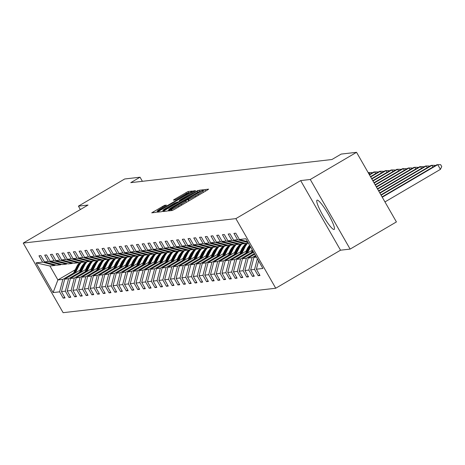 <?xml version="1.0" encoding="UTF-8"?>
<svg xmlns="http://www.w3.org/2000/svg" width="465" height="465" viewBox="0 0 465 465"><rect width="100%" height="100%" fill="white"/><g stroke="black" fill="none" stroke-linecap="round" stroke-linejoin="round"><path stroke-width="0.7" d="M169.446 210.209L168.406 210.924L172.259 210.488L174.439 209.378L207.14 190.179L208.634 189.156L204.769 189.592L202.717 191.028A6.824 0.465 -29.8 0 1 202.827 191.051A6.824 0.465 -29.8 0 1 198.061 194.312L195.335 195.91A6.824 0.465 -29.8 0 1 188.366 199.456L186.343 200.287L185.303 201.002L185.82 200.95A6.824 0.465 -29.8 0 1 185.93 200.973A6.824 0.465 -29.8 0 1 181.164 204.228L178.438 205.832A6.824 0.465 -29.8 0 1 171.469 209.378L169.446 210.209M334.01 229.489A16.949 2.645 -120.4 0 0 334.19 229.437A16.949 2.645 -120.4 0 0 328.185 213.981A16.949 2.645 -120.4 0 0 317.206 200.142A16.949 2.645 -120.4 0 0 317.025 200.2A16.949 2.645 -120.4 0 0 323.03 215.65A16.949 2.645 -120.4 0 0 334.01 229.489M164.564 205.321L151.718 212.836L156.007 212.354L158.187 211.244L192.382 191.028L188.087 191.51L174.828 199.125L173.34 200.142L175.195 199.938L182.867 195.608A5.708 0.389 -29.8 0 1 188.784 192.661A5.708 0.389 -29.8 0 1 184.797 195.381L163.267 208.024A5.708 0.389 -29.8 0 1 157.35 210.971A5.708 0.389 -29.8 0 1 161.338 208.244L166.418 205.123L164.564 205.321L164.999 206.094M88.036 205.042L78.422 206.146L124.701 178.979L140.046 177.212L130.787 182.646L331.946 159.512L341.2 154.078L356.545 152.317L310.271 179.484L300.657 180.589L235.871 218.626L23.25 243.073L88.036 205.042M164.43 210.529L162.936 211.546L167.226 211.064L169.405 209.953L203.6 189.737L199.311 190.22L197.131 191.33L164.43 210.529L164.889 211.331M161.617 211.709L157.327 212.191L158.815 211.174L191.522 191.975L193.702 190.865L195.556 190.662L180.804 199.468L179.31 200.485L180.554 200.351L198.09 190.365L161.617 211.709M78.422 206.146L80.369 209.541M300.657 180.589L340.525 250.199L350.133 249.095L310.271 179.484M350.133 249.095L396.413 221.927L356.545 152.317M55.719 264.957L54.893 265.445L49.929 266.015L36.084 262.853L42.594 262.109L38.984 255.802L40.821 255.593L44.431 261.894L48.325 261.446L44.716 255.145L46.552 254.93L50.162 261.237L54.056 260.789L50.447 254.483L52.289 254.274L55.899 260.574L59.793 260.127L56.184 253.826L58.02 253.617L61.63 259.918L65.524 259.47L61.915 253.163L63.752 252.954L67.361 259.255L71.261 258.807L67.652 252.507L69.488 252.297L73.098 258.598L76.992 258.151L73.383 251.85L75.22 251.635L78.829 257.941L82.729 257.488L79.12 251.187L80.957 250.978L84.566 257.279L88.46 256.831L84.851 250.53L86.688 250.315L90.297 256.622L94.192 256.174L90.582 249.868L92.425 249.659L96.034 255.959L99.928 255.512L96.319 249.211L98.156 249.002L101.765 255.302L105.66 254.855L102.05 248.548L103.893 248.339L107.496 254.64L111.397 254.192L107.787 247.892L109.624 247.682L113.233 253.983L117.128 253.535L113.518 247.235L115.355 247.02L118.964 253.326L122.865 252.873L119.255 246.572L121.092 246.363L124.701 252.664L128.596 252.216L124.986 245.915L126.823 245.7L130.433 252.007L134.327 251.559L130.717 245.253L132.56 245.043L136.169 251.344L140.064 250.897L136.454 244.596L138.291 244.381L141.901 250.687L145.795 250.24L142.185 243.933L144.028 243.724L147.638 250.025L151.532 249.577L147.922 243.276L149.759 243.067L153.369 249.368L157.263 248.92L153.653 242.62L155.49 242.405L159.1 248.705L163 248.258L159.39 241.957L161.227 241.748L164.837 248.048L168.731 247.601L165.121 241.3L166.958 241.085L170.568 247.392L174.468 246.944L170.858 240.638L172.695 240.428L176.305 246.729L180.199 246.281L176.59 239.981L178.426 239.766L182.036 246.072L185.93 245.625L182.321 239.318L184.163 239.109L187.773 245.41L191.667 244.962L188.058 238.661L189.894 238.452L193.504 244.753L197.398 244.305L193.789 238.004L195.626 237.789L199.235 244.09L203.135 243.643L199.526 237.342L201.362 237.133L204.972 243.433L208.866 242.986L205.257 236.685L207.094 236.47L210.703 242.777L214.603 242.329L210.994 236.022L212.831 235.813L216.44 242.114L220.334 241.666L216.725 235.366L218.562 235.151L222.171 241.457L226.066 241.01L222.456 234.703L224.299 234.494L227.908 240.794L231.803 240.347L228.193 234.046L230.03 233.837L233.639 240.138L237.534 239.69L233.924 233.383L235.761 233.174L239.37 239.475L245.88 238.731L262.899 268.456L256.395 269.2L260.005 275.507L258.168 275.716L254.558 269.415L250.664 269.863L254.274 276.163L252.437 276.379L248.827 270.072L244.927 270.52L248.537 276.826L246.7 277.035L243.09 270.735L239.196 271.182L242.806 277.483L240.969 277.692L237.359 271.391L233.465 271.839L237.074 278.146L235.232 278.355L231.622 272.054L227.728 272.502L231.338 278.802L229.501 279.012L225.891 272.711L221.997 273.158L225.606 279.459L223.764 279.674L220.16 273.368L216.26 273.821L219.869 280.122L218.033 280.331L214.423 274.03L210.529 274.478L214.138 280.779L212.302 280.994L208.692 274.687L204.792 275.135L208.401 281.441L206.565 281.651L202.955 275.35L199.061 275.797L202.67 282.098L200.834 282.307L197.224 276.007L193.33 276.454L196.933 282.761L195.097 282.97L191.487 276.669L187.593 277.117L191.202 283.418L189.365 283.627L185.756 277.326L181.862 277.774L185.471 284.074L183.629 284.289L180.019 277.983L176.125 278.436L179.734 284.737L177.897 284.946L174.288 278.645L170.393 279.093L174.003 285.394L172.166 285.609L168.557 279.302L164.656 279.75L168.266 286.056L166.429 286.266L162.82 279.965L158.925 280.412L162.535 286.713L160.698 286.922L157.089 280.622L153.188 281.069L156.798 287.376L154.961 287.585L151.352 281.284L147.457 281.732L151.067 288.033L149.23 288.242L145.621 281.941L141.726 282.389L145.336 288.689L143.493 288.905L139.884 282.598L135.989 283.051L139.599 289.352L137.762 289.561L134.153 283.261L130.258 283.708L133.868 290.009L132.031 290.224L128.421 283.917L124.521 284.365L128.131 290.672L126.294 290.881L122.684 284.58L118.79 285.028L122.4 291.328L120.563 291.543L116.953 285.237L113.053 285.684L116.663 291.991L114.826 292.2L111.216 285.899L107.322 286.347L110.932 292.648L109.095 292.857L105.485 286.556L101.591 287.004L105.2 293.305L103.358 293.52L99.748 287.219L95.854 287.666L99.464 293.967L97.627 294.176L94.017 287.876L90.123 288.323L93.732 294.624L91.896 294.839L88.286 288.533L84.386 288.98L87.995 295.287L86.159 295.496L82.549 289.195L78.655 289.643L82.264 295.943L80.428 296.159L76.818 289.852L72.918 290.3L76.527 296.606L74.691 296.815L71.081 290.515L67.187 290.962L70.796 297.263L68.96 297.472L65.35 291.171L61.456 291.619L65.065 297.92L63.223 298.135L59.613 291.834L53.109 292.578L36.084 262.853M54.893 265.445L42.594 262.109M235.871 218.626L275.739 288.236L63.118 312.683L23.25 243.073M79.312 272.414L68.599 278.704L64.705 279.157L80.59 269.828M87.519 265.759L88.199 265.358M86.135 268.41L86.926 267.945M64.705 279.157L61.456 291.619M68.599 278.704L65.35 291.171M61.45 264.3L60.624 264.783L56.73 265.23L44.431 261.894M60.624 264.783L48.325 261.446M85.043 271.758L74.33 278.047L70.436 278.494L86.321 269.171M93.25 265.096L93.93 264.701M91.872 267.747L92.657 267.288M70.436 278.494L67.187 290.962M74.33 278.047L71.081 290.515M67.187 263.638L66.361 264.126L62.461 264.573L50.162 261.237M66.361 264.126L54.056 260.789M90.78 271.095L80.067 277.39L76.167 277.838L92.053 268.508M98.987 264.44L99.667 264.039M97.603 267.09L98.388 266.631M76.167 277.838L72.918 290.3M80.067 277.39L76.818 289.852M72.918 262.981L72.092 263.463L68.198 263.911L55.899 260.574M72.092 263.463L59.793 260.127M96.511 270.438L85.798 276.727L81.904 277.175L97.79 267.852M104.718 263.783L105.398 263.382M103.34 266.428L104.125 265.968M81.904 277.175L78.655 289.643M85.798 276.727L82.549 289.195M78.655 262.318L77.824 262.806L73.929 263.254L61.63 259.918M77.824 262.806L65.524 259.47M102.248 269.781L91.535 276.07L87.635 276.518L103.521 267.189M110.455 263.12L111.135 262.719M109.072 265.771L109.856 265.312M87.635 276.518L84.386 288.98M91.535 276.07L88.286 288.533M84.386 261.661L83.561 262.15L79.666 262.597L67.361 259.255M83.561 262.15L71.261 258.807M107.979 269.119L97.266 275.408L93.372 275.855L109.258 266.532M116.186 262.463L116.866 262.062M114.809 265.114L115.593 264.649M93.372 275.855L90.123 288.323M97.266 275.408L94.017 287.876M90.123 261.005L89.292 261.487L85.397 261.935L73.098 258.598M89.292 261.487L76.992 258.151M113.716 268.462L102.998 274.751L99.103 275.199L114.989 265.87M121.917 261.801L122.603 261.406M120.54 264.451L121.324 263.992M99.103 275.199L95.854 287.666M102.998 274.751L99.748 287.219M95.854 260.342L95.029 260.83L91.128 261.278L78.829 257.941M95.029 260.83L82.729 257.488M119.447 267.799L108.734 274.088L104.84 274.536L120.726 265.213M127.654 261.144L128.334 260.743M126.271 263.795L127.061 263.33M104.84 274.536L101.591 287.004M108.734 274.088L105.485 286.556M101.585 259.685L100.76 260.168L96.865 260.615L84.566 257.279M100.76 260.168L88.46 256.831M125.178 267.143L114.466 273.432L110.571 273.879L126.457 264.556M133.385 260.481L134.065 260.086M132.008 263.132L132.792 262.673M110.571 273.879L107.322 286.347M114.466 273.432L111.216 285.899M107.322 259.022L106.497 259.511L102.596 259.958L90.297 256.622M106.497 259.511L94.192 256.174M130.915 266.48L120.203 272.775L116.302 273.222L132.188 263.893M139.122 259.825L139.802 259.423M137.739 262.475L138.524 262.016M116.302 273.222L113.053 285.684M120.203 272.775L116.953 285.237M113.053 258.366L112.228 258.848L108.333 259.296L96.034 255.959M112.228 258.848L99.928 255.512M136.646 265.823L125.934 272.112L122.039 272.56L137.925 263.237M144.853 259.168L145.533 258.767M143.476 261.812L144.26 261.353M122.039 272.56L118.79 285.028M125.934 272.112L122.684 284.58M118.79 257.703L117.959 258.191L114.065 258.639L101.765 255.302M117.959 258.191L105.66 254.855M142.383 265.166L131.671 271.455L127.77 271.903L143.656 262.574M150.59 258.505L151.27 258.104M149.207 261.156L149.992 260.696M127.77 271.903L124.521 284.365M131.671 271.455L128.421 283.917M124.521 257.046L123.696 257.529L119.801 257.982L107.496 254.64M123.696 257.529L111.397 254.192M148.114 264.504L137.402 270.793L133.507 271.24L149.393 261.917M156.321 257.848L157.001 257.447M154.944 260.499L155.729 260.034M133.507 271.24L130.258 283.708M137.402 270.793L134.153 283.261M130.258 256.389L129.427 256.872L125.533 257.319L113.233 253.983M129.427 256.872L117.128 253.535M153.851 263.847L143.133 270.136L139.238 270.584L155.124 261.254M162.058 257.186L162.738 256.79M160.675 259.836L161.46 259.377M139.238 270.584L135.989 283.051M143.133 270.136L139.884 282.598M135.989 255.727L135.164 256.215L131.264 256.663L118.964 253.326M135.164 256.215L122.865 252.873M159.582 263.184L148.87 269.473L144.975 269.921L160.861 260.598M167.789 256.529L168.47 256.128M166.406 259.179L167.197 258.714M144.975 269.921L141.726 282.389M148.87 269.473L145.621 281.941M141.72 255.07L140.895 255.552L137.001 256L124.701 252.664M140.895 255.552L128.596 252.216M165.313 262.527L154.601 268.817L150.707 269.264L166.592 259.935M173.521 255.866L174.206 255.471M172.143 258.517L172.928 258.058M150.707 269.264L147.457 281.732M154.601 268.817L151.352 281.284M147.457 254.407L146.632 254.896L142.732 255.343L130.433 252.007M146.632 254.896L134.327 251.559M171.05 261.865L160.338 268.16L156.438 268.607L172.323 259.278M179.257 255.209L179.938 254.808M177.874 257.86L178.659 257.401M156.438 268.607L153.188 281.069M160.338 268.16L157.089 280.622M153.188 253.751L152.363 254.233L148.469 254.681L136.169 251.344M152.363 254.233L140.064 250.897M176.781 261.208L166.069 267.497L162.175 267.945L178.06 258.621M184.989 254.553L185.669 254.152M183.611 257.197L184.396 256.738M162.175 267.945L158.925 280.412M166.069 267.497L162.82 279.965M158.925 253.088L158.094 253.576L154.2 254.024L141.901 250.687M158.094 253.576L145.795 250.24M182.518 260.545L171.806 266.84L167.906 267.288L183.791 257.959M190.726 253.89L191.406 253.489M189.342 256.541L190.127 256.081M167.906 267.288L164.656 279.75M171.806 266.84L168.557 279.302M164.656 252.431L163.831 252.914L159.937 253.367L147.638 250.025M163.831 252.914L151.532 249.577M188.249 259.889L177.537 266.178L173.643 266.625L189.528 257.302M196.457 253.233L197.137 252.832M195.079 255.884L195.864 255.419M173.643 266.625L170.393 279.093M177.537 266.178L174.288 278.645M170.393 251.768L169.562 252.257L165.668 252.704L153.369 249.368M169.562 252.257L157.263 248.92M193.986 259.232L183.268 265.521L179.374 265.968L195.259 256.639M202.194 252.571L202.874 252.175M200.81 255.221L201.595 254.762M179.374 265.968L176.125 278.436M183.268 265.521L180.019 277.983M176.125 251.112L175.299 251.6L171.399 252.047L159.1 248.705M175.299 251.6L163 248.258M199.718 258.569L189.005 264.858L185.111 265.306L200.996 255.983M207.925 251.914L208.605 251.513M206.547 254.564L207.332 254.099M185.111 265.306L181.862 277.774M189.005 264.858L185.756 277.326M181.856 250.455L181.03 250.937L177.136 251.385L164.837 248.048M181.03 250.937L168.731 247.601M205.454 257.912L194.736 264.201L190.842 264.649L206.727 255.32M213.656 251.251L214.342 250.856M212.278 253.902L213.063 253.442M190.842 264.649L187.593 277.117M194.736 264.201L191.487 276.669M187.593 249.792L186.767 250.28L182.867 250.728L170.568 247.392M186.767 250.28L174.468 246.944M211.186 257.25L200.473 263.539L196.573 263.992L212.459 254.663M219.393 250.594L220.073 250.193M218.009 253.245L218.794 252.786M196.573 263.992L193.33 276.454M200.473 263.539L197.224 276.007M193.324 249.135L192.498 249.618L188.604 250.065L176.305 246.729M192.498 249.618L180.199 246.281M216.917 256.593L206.204 262.882L202.31 263.33L218.195 254.006M225.124 249.938L225.804 249.536M223.746 252.582L224.531 252.123M202.31 263.33L199.061 275.797M206.204 262.882L202.955 275.35M199.061 248.473L198.23 248.961L194.335 249.409L182.036 246.072M198.23 248.961L185.93 245.625M222.654 255.93L211.941 262.225L208.041 262.673L223.927 253.344M230.861 249.275L231.541 248.874M229.478 251.925L230.262 251.466M208.041 262.673L204.792 275.135M211.941 262.225L208.692 274.687M204.792 247.816L203.966 248.298L200.072 248.752L187.773 245.41M203.966 248.298L191.667 244.962M228.385 255.273L217.672 261.562L213.778 262.01L229.664 252.687M236.592 248.618L237.272 248.217M235.214 251.269L235.999 250.804M213.778 262.01L210.529 274.478M217.672 261.562L214.423 274.03M210.529 247.153L209.698 247.642L205.803 248.089L193.504 244.753M209.698 247.642L197.398 244.305M234.122 254.617L223.403 260.906L219.509 261.353L235.395 252.024M242.329 247.955L243.009 247.554M240.946 250.606L241.73 250.147M219.509 261.353L216.26 273.821M223.403 260.906L220.16 273.368M216.26 246.496L215.435 246.985L211.534 247.432L199.235 244.09M215.435 246.985L203.135 243.643M239.853 253.954L229.14 260.243L225.246 260.691L241.132 251.367M248.06 247.299L248.74 246.898M246.683 249.949L247.467 249.484M225.246 260.691L221.997 273.158M229.14 260.243L225.891 272.711M221.991 245.84L221.166 246.322L217.271 246.77L204.972 243.433M221.166 246.322L208.866 242.986M245.59 253.297L234.871 259.586L230.977 260.034L246.863 250.705M230.977 260.034L227.728 272.502M234.871 259.586L231.622 272.054M227.728 245.177L226.903 245.665L223.002 246.113L210.703 242.777M226.903 245.665L214.603 242.329M251.321 252.635L240.608 258.924L236.708 259.377L252.419 250.153M236.708 259.377L233.465 271.839M240.608 258.924L237.359 271.391M233.459 244.52L232.634 245.003L228.739 245.45L216.44 242.114M232.634 245.003L220.334 241.666M254.367 253.553L246.34 258.267L242.445 258.714L253.582 252.175M242.445 258.714L239.196 271.182M246.34 258.267L243.09 270.735M239.196 243.858L238.365 244.346L234.47 244.793L222.171 241.457M238.365 244.346L226.066 241.01M255.529 255.581L252.077 257.61L248.176 258.058L254.739 254.204M248.176 258.058L244.927 270.52M252.077 257.61L248.827 270.072M244.927 243.201L244.102 243.683L240.207 244.131L227.908 240.794M244.102 243.683L231.803 240.347M256.407 257.11L253.913 257.395L255.901 256.227M253.913 257.395L250.664 269.863M257.343 258.743L254.558 269.415M248.432 243.189L245.939 243.474L233.639 240.138M248.066 242.544L237.534 239.69M258.563 260.882L256.395 269.2M340.525 250.199L275.739 288.236M142.395 181.309L140.046 177.212M49.929 266.015L57.904 279.936L62.862 279.366L73.58 273.077M82.834 265.3L82.346 265.585M75.202 269.781L57.904 279.936L53.109 292.578M80.404 269.066L81.189 268.607M247.583 241.707L239.37 239.475M62.862 279.366L59.613 291.834M259.633 274.856L258.168 275.716M253.902 275.518L252.437 276.379M248.165 276.175L246.7 277.035M242.434 276.832L240.969 277.692M236.702 277.495L235.232 278.355M230.966 278.151L229.501 279.012M225.234 278.814L223.764 279.674M219.497 279.471L218.033 280.331M213.766 280.133L212.302 280.994M208.029 280.79L206.565 281.651M202.298 281.447L200.834 282.307M196.567 282.11L195.097 282.97M190.83 282.767L189.365 283.627M185.099 283.429L183.629 284.289M179.362 284.086L177.897 284.946M173.631 284.749L172.166 285.609M167.894 285.405L166.429 286.266M162.163 286.062L160.698 286.922M156.432 286.725L154.961 287.585M150.695 287.382L149.23 288.242M144.964 288.044L143.493 288.905M139.227 288.701L137.762 289.561M133.496 289.364L132.031 290.224M127.759 290.021L126.294 290.881M122.028 290.677L120.563 291.543M116.291 291.34L114.826 292.2M110.56 291.997L109.095 292.857M104.828 292.659L103.358 293.52M99.091 293.316L97.627 294.176M93.36 293.979L91.896 294.839M87.623 294.636L86.159 295.496M81.892 295.292L80.428 296.159M76.155 295.955L74.691 296.815M70.424 296.612L68.96 297.472M64.693 297.275L63.223 298.135M169.376 209.616L199.607 191.987L200.648 191.272L200.101 191.33A6.824 0.465 -29.8 0 0 193.132 194.876L173.509 206.396A6.824 0.465 -29.8 0 0 168.743 209.657A6.824 0.465 -29.8 0 0 168.853 209.674L169.527 209.884M167.04 207.547A5.708 0.389 -29.8 0 0 163.052 210.273A5.708 0.389 -29.8 0 0 168.969 207.326L178.008 201.845L174.625 203.095L167.04 207.547M384.956 201.932L440.425 169.365L437.734 164.662L436.815 164.767L382.079 196.898M382.265 197.224L437.734 164.662L440.675 164.691L441.75 166.569L440.425 169.365M381.102 195.201L432.002 165.319L431.084 165.424L380.916 194.876M432.973 167.022L432.002 165.319L434.938 165.348L435.159 165.738M379.946 193.173L426.266 165.976L425.347 166.086L379.76 192.847M427.242 167.679L426.266 165.976L429.207 166.011L429.428 166.394M253.158 252.425L253.419 251.896M250.716 253.855L252.489 250.269M252.233 252.972L253.065 251.28M252.844 250.885L251.646 253.315M378.783 191.15L420.534 166.639L419.616 166.743L378.597 190.824M421.505 168.342L420.534 166.639L423.47 166.668L423.696 167.057M251.809 250.507L252.187 249.746M247.427 253.082L250.513 246.822M244.985 254.518L248.81 246.764A16.624 16.38 -96.6 0 1 249.629 245.282M246.496 253.628L249.949 246.63A16.624 16.38 -96.6 0 1 250.164 246.212M249.949 245.84A16.624 16.38 83.4 0 0 249.507 246.683L245.909 253.971M377.627 189.121L414.797 167.295L413.879 167.4L377.441 188.796M415.774 168.998L414.797 167.295L417.739 167.324L417.959 167.714M246.078 251.17L247.403 248.484A13.799 13.595 -96.6 0 1 249.612 245.253M241.69 253.745L244.91 247.211A16.624 16.38 -96.6 0 1 247.613 243.282M239.254 255.175L243.073 247.421A16.624 16.38 -96.6 0 1 245.822 243.445M240.765 254.285L244.212 247.293A16.624 16.38 -96.6 0 1 246.915 243.364M246.473 243.41A16.624 16.38 83.4 0 0 243.77 247.345L240.178 254.634M376.464 187.099L409.066 167.958L408.148 168.063L376.278 186.773M410.037 169.655L409.066 167.958L412.002 167.987L412.228 168.377M240.347 251.827L241.666 249.141A13.799 13.595 -96.6 0 1 244.003 245.782M235.958 254.402L239.179 247.868A16.624 16.38 -96.6 0 1 241.881 243.939M233.517 255.837L237.342 248.083A16.624 16.38 -96.6 0 1 240.091 244.102M235.028 254.948L238.481 247.95A16.624 16.38 -96.6 0 1 241.178 244.02M240.742 244.073A16.624 16.38 83.4 0 0 238.039 248.002L234.447 255.291M375.301 185.07L403.329 168.615L402.411 168.719L375.116 184.744M404.306 170.318L403.329 168.615L406.271 168.644L406.491 169.033M234.61 252.489L235.935 249.798A13.799 13.595 -96.6 0 1 238.266 246.444M230.222 255.064L233.442 248.531A16.624 16.38 -96.6 0 1 236.144 244.602M227.786 256.494L231.605 248.74A16.624 16.38 -96.6 0 1 234.354 244.759M229.297 255.605L232.744 248.612A16.624 16.38 -96.6 0 1 235.447 244.683M235.005 244.73A16.624 16.38 83.4 0 0 232.302 248.659L228.71 255.948M374.145 183.047L397.598 169.277L396.68 169.382L373.959 182.722M398.575 170.975L397.598 169.277L400.539 169.306L400.76 169.69M228.879 253.146L230.204 250.461A13.799 13.595 -96.6 0 1 232.535 247.101M224.49 255.721L227.711 249.188A16.624 16.38 -96.6 0 1 230.413 245.258M222.049 257.157L225.874 249.403A16.624 16.38 -96.6 0 1 228.623 245.421M223.56 256.267L227.013 249.269A16.624 16.38 -96.6 0 1 229.716 245.34M229.274 245.392A16.624 16.38 83.4 0 0 226.571 249.321L222.979 256.61M372.982 181.019L391.867 169.934L390.949 170.039L372.796 180.693M392.838 171.637L391.867 169.934L394.802 169.963L395.023 170.353M223.142 253.803L224.467 251.117A13.799 13.595 -96.6 0 1 226.798 247.764M218.759 256.384L221.979 249.85A16.624 16.38 -96.6 0 1 224.676 245.921M216.318 257.813L220.137 250.06A16.624 16.38 -96.6 0 1 222.886 246.078M217.829 256.924L221.276 249.932A16.624 16.38 -96.6 0 1 223.979 245.997M223.537 246.049A16.624 16.38 83.4 0 0 220.834 249.978L217.242 257.267M371.826 178.996L386.13 170.591L385.212 170.702L371.64 178.67M387.107 172.294L386.13 170.591L389.071 170.626L389.292 171.01M217.411 254.465L218.736 251.78A13.799 13.595 -96.6 0 1 221.067 248.42M213.022 257.04L216.242 250.507A16.624 16.38 -96.6 0 1 218.945 246.578M210.581 258.47L214.406 250.722A16.624 16.38 -96.6 0 1 217.155 246.741M212.098 257.587L215.545 250.589A16.624 16.38 -96.6 0 1 218.248 246.659M217.806 246.712A16.624 16.38 83.4 0 0 215.103 250.641L211.511 257.93M370.663 176.967L380.399 171.254L379.481 171.358L370.477 176.642M381.37 172.957L380.399 171.254L383.334 171.283L383.555 171.672M211.674 255.122L212.999 252.437A13.799 13.595 -96.6 0 1 215.33 249.077M207.291 257.697L210.511 251.17A16.624 16.38 -96.6 0 1 213.208 247.241M204.85 259.133L208.669 251.379A16.624 16.38 -96.6 0 1 211.418 247.397M206.361 258.244L209.814 251.245A16.624 16.38 -96.6 0 1 212.511 247.316M212.069 247.368A16.624 16.38 83.4 0 0 209.372 251.298L205.774 258.587M369.501 174.945L374.662 171.911L373.744 172.021L369.315 174.619M375.639 173.614L374.662 171.911L377.603 171.94L377.824 172.329M205.943 255.785L207.268 253.1A13.799 13.595 -96.6 0 1 209.599 249.74M201.554 258.36L204.774 251.827A16.624 16.38 -96.6 0 1 207.477 247.897M199.119 259.79L202.938 252.036A16.624 16.38 -96.6 0 1 205.687 248.06M200.63 258.9L204.077 251.908A16.624 16.38 -96.6 0 1 206.78 247.979M206.338 248.031A16.624 16.38 83.4 0 0 203.635 251.96L200.043 259.249M368.344 172.916L368.931 172.573L368.193 172.655M369.902 174.27L368.931 172.573L371.866 172.602L372.093 172.992M200.212 256.442L201.531 253.756A13.799 13.595 -96.6 0 1 203.868 250.397M195.823 259.017L199.043 252.483A16.624 16.38 -96.6 0 1 201.746 248.554M193.382 260.452L197.207 252.698A16.624 16.38 -96.6 0 1 199.956 248.717M194.893 259.563L198.346 252.565A16.624 16.38 -96.6 0 1 201.043 248.636M200.607 248.688A16.624 16.38 83.4 0 0 197.904 252.617L194.312 259.906M194.475 257.104L195.8 254.413A13.799 13.595 -96.6 0 1 198.131 251.059M190.086 259.679L193.306 253.146A16.624 16.38 -96.6 0 1 196.009 249.217M187.651 261.109L191.47 253.355A16.624 16.38 -96.6 0 1 194.219 249.374M189.162 260.22L192.609 253.227A16.624 16.38 -96.6 0 1 195.312 249.298M194.87 249.345A16.624 16.38 83.4 0 0 192.167 253.274L188.575 260.563M188.744 257.761L190.069 255.076A13.799 13.595 -96.6 0 1 192.4 251.716M184.355 260.336L187.575 253.803A16.624 16.38 -96.6 0 1 190.278 249.874M181.914 261.772L185.738 254.018A16.624 16.38 -96.6 0 1 188.488 250.036M183.425 260.882L186.878 253.884A16.624 16.38 -96.6 0 1 189.581 249.955M189.139 250.007A16.624 16.38 83.4 0 0 186.436 253.937L182.844 261.225M183.007 258.418L184.332 255.733A13.799 13.595 -96.6 0 1 186.663 252.379M178.624 260.999L181.838 254.465A16.624 16.38 -96.6 0 1 184.541 250.536M176.183 262.429L180.002 254.675A16.624 16.38 -96.6 0 1 182.751 250.693M177.694 261.539L181.141 254.547A16.624 16.38 -96.6 0 1 183.844 250.618M183.402 250.664A16.624 16.38 83.4 0 0 180.699 254.593L177.107 261.882M177.275 259.081L178.601 256.395A13.799 13.595 -96.6 0 1 180.931 253.036M172.887 261.656L176.107 255.122A16.624 16.38 -96.6 0 1 178.81 251.193M170.446 263.085L174.27 255.337A16.624 16.38 -96.6 0 1 177.02 251.356M171.963 262.202L175.41 255.204A16.624 16.38 -96.6 0 1 178.112 251.274M177.671 251.327A16.624 16.38 83.4 0 0 174.968 255.256L171.376 262.545M171.539 259.737L172.864 257.052A13.799 13.595 -96.6 0 1 175.195 253.692M167.156 262.312L170.376 255.785A16.624 16.38 -96.6 0 1 173.073 251.856M164.715 263.748L168.533 255.994A16.624 16.38 -96.6 0 1 171.283 252.013M166.226 262.859L169.673 255.86A16.624 16.38 -96.6 0 1 172.376 251.931M171.934 251.984A16.624 16.38 83.4 0 0 169.237 255.913L165.639 263.202M165.807 260.4L167.133 257.715A13.799 13.595 -96.6 0 1 169.463 254.355M161.419 262.975L164.639 256.442A16.624 16.38 -96.6 0 1 167.342 252.512M158.983 264.405L162.802 256.651A16.624 16.38 -96.6 0 1 165.552 252.675M160.495 263.521L163.942 256.523A16.624 16.38 -96.6 0 1 166.644 252.594M166.203 252.646A16.624 16.38 83.4 0 0 163.5 256.575L159.908 263.864M160.07 261.057L161.396 258.371A13.799 13.595 -96.6 0 1 163.732 255.012M155.688 263.632L158.908 257.104A16.624 16.38 -96.6 0 1 161.611 253.169M153.247 265.067L157.071 257.314A16.624 16.38 -96.6 0 1 159.815 253.332M154.758 264.178L158.21 257.18A16.624 16.38 -96.6 0 1 160.907 253.251M160.471 253.303A16.624 16.38 83.4 0 0 157.769 257.232L154.177 264.521M154.339 261.719L155.665 259.028A13.799 13.595 -96.6 0 1 157.995 255.674M149.951 264.294L153.171 257.761A16.624 16.38 -96.6 0 1 155.874 253.832M147.515 265.724L151.334 257.97A16.624 16.38 -96.6 0 1 154.084 253.995M149.027 264.835L152.474 257.843A16.624 16.38 -96.6 0 1 155.176 253.913M154.735 253.96A16.624 16.38 83.4 0 0 152.032 257.889L148.44 265.184M148.608 262.376L149.928 259.691A13.799 13.595 -96.6 0 1 152.264 256.331M144.22 264.951L147.44 258.418A16.624 16.38 -96.6 0 1 150.143 254.489M141.779 266.387L145.603 258.633A16.624 16.38 -96.6 0 1 148.352 254.651M143.29 265.498L146.742 258.499A16.624 16.38 -96.6 0 1 149.445 254.57M149.003 254.622A16.624 16.38 83.4 0 0 146.301 258.552L142.709 265.841M142.871 263.039L144.197 260.348A13.799 13.595 -96.6 0 1 146.527 256.994M138.483 265.614L141.703 259.081A16.624 16.38 -96.6 0 1 144.406 255.151M136.047 267.044L139.866 259.29A16.624 16.38 -96.6 0 1 142.616 255.308M137.559 266.154L141.005 259.162A16.624 16.38 -96.6 0 1 143.708 255.233M143.267 255.279A16.624 16.38 83.4 0 0 140.564 259.208L136.972 266.497M137.14 263.696L138.465 261.01A13.799 13.595 -96.6 0 1 140.796 257.651M132.752 266.271L135.972 259.737A16.624 16.38 -96.6 0 1 138.675 255.808M130.31 267.701L134.135 259.952A16.624 16.38 -96.6 0 1 136.884 255.971M131.828 266.817L135.274 259.819A16.624 16.38 -96.6 0 1 137.977 255.89M137.535 255.942A16.624 16.38 83.4 0 0 134.833 259.871L131.24 267.16M131.403 264.353L132.728 261.667A13.799 13.595 -96.6 0 1 135.059 258.313M127.021 266.927L130.241 260.4A16.624 16.38 -96.6 0 1 132.938 256.471M124.579 268.363L128.398 260.609A16.624 16.38 -96.6 0 1 131.147 256.628M126.091 267.474L129.537 260.476A16.624 16.38 -96.6 0 1 132.24 256.546M131.798 256.599A16.624 16.38 83.4 0 0 129.101 260.528L125.504 267.817M125.672 265.015L126.997 262.33A13.799 13.595 -96.6 0 1 129.328 258.97M121.284 267.59L124.504 261.057A16.624 16.38 -96.6 0 1 127.207 257.128M118.842 269.02L122.667 261.266A16.624 16.38 -96.6 0 1 125.416 257.29M120.359 268.136L123.806 261.138A16.624 16.38 -96.6 0 1 126.509 257.209M126.067 257.261A16.624 16.38 83.4 0 0 123.365 261.191L119.772 268.479M119.935 265.672L121.26 262.987A13.799 13.595 -96.6 0 1 123.597 259.627M115.553 268.247L118.773 261.719A16.624 16.38 -96.6 0 1 121.475 257.784M113.111 269.683L116.936 261.929A16.624 16.38 -96.6 0 1 119.679 257.947M114.623 268.793L118.075 261.795A16.624 16.38 -96.6 0 1 120.772 257.866M120.336 257.918A16.624 16.38 83.4 0 0 117.633 261.847L114.041 269.136M114.204 266.335L115.529 263.643A13.799 13.595 -96.6 0 1 117.86 260.29M109.816 268.91L113.036 262.376A16.624 16.38 -96.6 0 1 115.739 258.447M107.38 270.339L111.199 262.586A16.624 16.38 -96.6 0 1 113.948 258.61M108.891 269.45L112.338 262.458A16.624 16.38 -96.6 0 1 115.041 258.528M114.599 258.575A16.624 16.38 83.4 0 0 111.896 262.51L108.304 269.799M108.473 266.991L109.792 264.306A13.799 13.595 -96.6 0 1 112.129 260.946M104.084 269.566L107.305 263.033A16.624 16.38 -96.6 0 1 110.007 259.104M101.643 271.002L105.468 263.248A16.624 16.38 -96.6 0 1 108.217 259.267M103.154 270.113L106.607 263.114A16.624 16.38 -96.6 0 1 109.31 259.185M108.868 259.238A16.624 16.38 83.4 0 0 106.165 263.167L102.573 270.456M102.736 267.654L104.061 264.963A13.799 13.595 -96.6 0 1 106.392 261.609M98.347 270.229L101.568 263.696A16.624 16.38 -96.6 0 1 104.27 259.766M95.912 271.659L99.731 263.905A16.624 16.38 -96.6 0 1 102.48 259.923M97.423 270.769L100.87 263.777A16.624 16.38 -96.6 0 1 103.573 259.848M103.131 259.894A16.624 16.38 83.4 0 0 100.428 263.824L96.836 271.112M97.005 268.311L98.33 265.625A13.799 13.595 -96.6 0 1 100.661 262.266M92.616 270.886L95.837 264.353A16.624 16.38 -96.6 0 1 98.539 260.423M90.175 272.316L94 264.568A16.624 16.38 -96.6 0 1 96.749 260.586M91.692 271.432L95.139 264.434A16.624 16.38 -96.6 0 1 97.842 260.505M97.4 260.557A16.624 16.38 83.4 0 0 94.697 264.486L91.105 271.775M91.268 268.968L92.593 266.282A13.799 13.595 -96.6 0 1 94.924 262.928M86.885 271.543L90.105 265.015A16.624 16.38 -96.6 0 1 92.802 261.086M84.444 272.978L88.263 265.224A16.624 16.38 -96.6 0 1 91.012 261.243M85.955 272.089L89.402 265.096A16.624 16.38 -96.6 0 1 92.105 261.161M91.663 261.214A16.624 16.38 83.4 0 0 88.966 265.143L85.368 272.432M85.537 269.63L86.862 266.945A13.799 13.595 -96.6 0 1 89.193 263.585M81.148 272.205L84.368 265.672A16.624 16.38 -96.6 0 1 87.071 261.743M78.707 273.635L82.532 265.881A16.624 16.38 -96.6 0 1 85.281 261.905M80.224 272.752L83.671 265.753A16.624 16.38 -96.6 0 1 86.374 261.824M85.932 261.876A16.624 16.38 83.4 0 0 83.229 265.806L79.637 273.094M79.8 270.287L81.125 267.602A13.799 13.595 -96.6 0 1 83.462 264.242M75.417 272.862L78.637 266.335A16.624 16.38 -96.6 0 1 81.34 262.4M72.976 274.298L76.801 266.544A16.624 16.38 -96.6 0 1 79.544 262.562M74.487 273.408L77.94 266.41A16.624 16.38 -96.6 0 1 80.637 262.481M80.201 262.533A16.624 16.38 83.4 0 0 77.498 266.462L73.906 273.751M172.114 210.5L171.469 209.378M178.949 206.727L178.438 205.832M181.676 205.129L181.164 204.228M188.72 200.996L187.872 199.514M189.116 200.764L188.366 199.456M195.846 196.805L195.335 195.91M198.572 195.207L198.061 194.312M205.617 191.074L204.769 189.592M171.614 210.558L170.969 209.43M197.718 192.353L197.131 191.33M199.962 191.359L199.311 190.22M169.109 210.128L168.853 209.674M159.28 211.976L158.815 211.174M192.039 192.87L191.522 191.975M194.143 191.638L193.702 190.865M179.31 200.485L179.74 201.24L179.345 200.491M180.728 200.659L180.554 200.351M175.282 199.915L174.828 199.125M186.482 193.609L185.913 192.62M188.738 192.638L188.087 191.51M153.671 212.621L153.206 211.819M162.895 207.332L162.384 206.431M249.949 246.63L250.373 246.584M248.81 246.764L249.507 246.683M244.212 247.293L244.91 247.211M243.073 247.421L243.77 247.345M238.481 247.95L239.179 247.868M237.342 248.083L238.039 248.002M232.744 248.612L233.442 248.531M231.605 248.74L232.302 248.659M227.013 249.269L227.711 249.188M225.874 249.403L226.571 249.321M221.276 249.932L221.979 249.85M220.137 250.06L220.834 249.978M215.545 250.589L216.242 250.507M214.406 250.722L215.103 250.641M209.814 251.245L210.511 251.17M208.669 251.379L209.372 251.298M204.077 251.908L204.774 251.827M202.938 252.036L203.635 251.96M198.346 252.565L199.043 252.483M197.207 252.698L197.904 252.617M192.609 253.227L193.306 253.146M191.47 253.355L192.167 253.274M186.878 253.884L187.575 253.803M185.738 254.018L186.436 253.937M181.141 254.547L181.838 254.465M180.002 254.675L180.699 254.593M175.41 255.204L176.107 255.122M174.27 255.337L174.968 255.256M169.673 255.86L170.376 255.785M168.533 255.994L169.237 255.913M163.942 256.523L164.639 256.442M162.802 256.651L163.5 256.575M158.21 257.18L158.908 257.104M157.071 257.314L157.769 257.232M152.474 257.843L153.171 257.761M151.334 257.97L152.032 257.889M146.742 258.499L147.44 258.418M145.603 258.633L146.301 258.552M141.005 259.162L141.703 259.081M139.866 259.29L140.564 259.208M135.274 259.819L135.972 259.737M134.135 259.952L134.833 259.871M129.537 260.476L130.241 260.4M128.398 260.609L129.101 260.528M123.806 261.138L124.504 261.057M122.667 261.266L123.365 261.191M118.075 261.795L118.773 261.719M116.936 261.929L117.633 261.847M112.338 262.458L113.036 262.376M111.199 262.586L111.896 262.51M106.607 263.114L107.305 263.033M105.468 263.248L106.165 263.167M100.87 263.777L101.568 263.696M99.731 263.905L100.428 263.824M95.139 264.434L95.837 264.353M94 264.568L94.697 264.486M89.402 265.096L90.105 265.015M88.263 265.224L88.966 265.143M83.671 265.753L84.368 265.672M82.532 265.881L83.229 265.806M77.94 266.41L78.637 266.335M76.801 266.544L77.498 266.462M186.639 202.211L185.93 200.973M203.536 192.295L202.827 191.051M169.039 210.168L168.743 209.657M163.378 210.843L163.052 210.273M157.676 211.54L157.35 210.971M189.052 193.126L188.784 192.661"/></g></svg>
